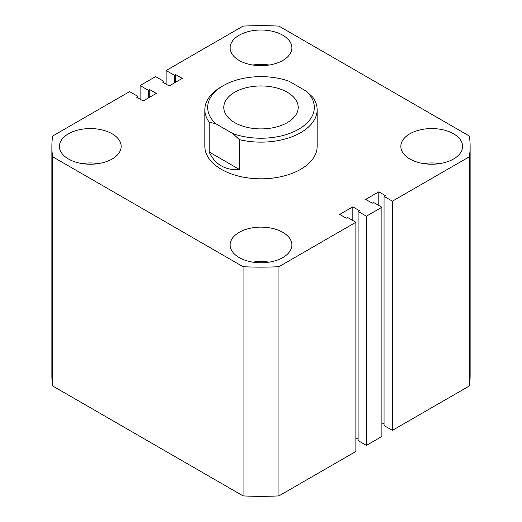 <?xml version="1.0" encoding="UTF-8"?>
<svg xmlns="http://www.w3.org/2000/svg" width="522" height="522" viewBox="0 0 522 522"><rect width="100%" height="100%" fill="white"/><g stroke="black" fill="none" stroke-linecap="round" stroke-linejoin="round"><path stroke-width="0.78" d="M453.54 133.789A30.876 17.826 0 0 0 419.89 129.926A30.876 17.826 0 0 0 400.831 146.395A30.876 17.826 0 0 0 409.874 159.001A30.876 17.826 0 0 0 443.524 162.871A30.876 17.826 0 0 0 462.583 146.395A30.876 17.826 0 0 0 453.54 133.789M439.889 163.588A30.876 17.826 0 0 0 423.525 163.588M282.833 232.349A30.876 17.826 0 0 0 249.183 228.486A30.876 17.826 0 0 0 230.124 244.955A30.876 17.826 0 0 0 239.167 257.561A30.876 17.826 0 0 0 272.817 261.424A30.876 17.826 0 0 0 291.876 244.955A30.876 17.826 0 0 0 282.833 232.349M269.182 262.142A30.876 17.826 0 0 0 252.818 262.142M282.833 35.235A30.876 17.826 0 0 0 249.183 31.372A30.876 17.826 0 0 0 230.124 47.841A30.876 17.826 0 0 0 239.167 60.448A30.876 17.826 0 0 0 272.817 64.31A30.876 17.826 0 0 0 291.876 47.841A30.876 17.826 0 0 0 282.833 35.235M269.182 65.035A30.876 17.826 0 0 0 252.818 65.035M112.126 133.789A30.876 17.826 0 0 0 78.476 129.926A30.876 17.826 0 0 0 59.417 146.395A30.876 17.826 0 0 0 68.46 159.001A30.876 17.826 0 0 0 102.11 162.871A30.876 17.826 0 0 0 121.169 146.395A30.876 17.826 0 0 0 112.126 133.789M98.475 163.588A30.876 17.826 0 0 0 82.111 163.588M204.859 109.724L204.859 146.395A56.141 32.416 0 0 0 221.302 169.317A56.141 32.416 0 0 0 282.487 176.345A56.141 32.416 0 0 0 317.141 146.395L317.141 109.724A56.141 32.416 180 0 1 239.363 139.635L239.363 169.435C232.551 170.061 226.535 168.874 221.302 165.879C216.088 162.844 212.056 158.225 209.191 152.013L209.191 122.22A56.141 32.416 180 0 1 204.859 109.724A56.141 32.416 180 0 1 221.302 86.802L223.285 85.66A53.335 30.791 0 0 0 215.684 123.675L209.191 122.22M243.076 495.9L52.637 385.947L52.637 156.744L243.076 266.696L243.076 495.9A209.133 120.745 0 0 0 278.924 495.9L278.924 266.696A209.133 120.745 0 0 1 243.076 266.696M278.924 266.696L355.88 222.261L355.88 451.465L278.924 495.9M355.88 222.261L347.541 217.452L346.256 218.196L339.705 214.412L352.807 206.849L352.807 220.486M355.88 437.827L358.066 439.093M352.807 206.849L359.358 210.634L358.066 211.377L358.066 440.581L366.398 445.397L366.398 216.186L358.066 211.377M392.407 201.179L392.407 430.382L469.363 385.947L469.363 156.744L392.407 201.179L384.068 196.363L385.36 195.619L378.809 191.835L365.707 199.397L372.258 203.182L373.55 202.438L381.882 207.254L381.882 436.457L366.398 445.397M381.882 207.254L366.398 216.186M378.809 191.835L378.809 205.472M384.068 424.079L381.882 422.82M384.068 196.363L384.068 425.567L392.407 430.382M469.363 385.947A209.133 120.745 0 0 0 470.133 375.605L470.133 146.395A209.133 120.745 0 0 0 469.363 136.053L278.924 26.1A209.133 120.745 0 0 0 243.076 26.1L166.12 70.535L166.12 84.172M469.363 156.744A209.133 120.745 0 0 0 470.133 146.395M166.12 70.535L174.459 75.344L174.459 82.907M174.459 75.344L175.744 74.6L175.744 82.163M175.744 74.6L182.295 78.385L169.193 85.947L162.642 82.163L163.934 81.419L163.934 82.907M163.934 81.419L155.602 76.603L140.118 85.543L140.118 99.18M52.637 156.744A209.133 120.745 0 0 1 51.867 146.395A209.133 120.745 0 0 1 52.637 136.053L129.593 91.618L137.932 96.433L136.64 97.177L143.191 100.961L156.293 93.392L149.742 89.614L148.45 90.358L148.45 97.921M148.45 90.358L140.118 85.543M149.742 89.614L149.742 97.177M137.932 96.433L137.932 97.921M51.867 146.395L51.867 375.605A209.133 120.745 0 0 0 52.637 385.947M287.302 92.25A37.192 21.474 0 0 0 246.769 87.592A37.192 21.474 0 0 0 223.807 107.434A37.192 21.474 0 0 0 234.698 122.618A37.192 21.474 0 0 0 275.231 127.27A37.192 21.474 0 0 0 298.192 107.434A37.192 21.474 0 0 0 287.302 92.25M239.363 139.635L232.871 133.599A53.335 30.791 0 0 0 298.714 129.208A53.335 30.791 0 0 0 306.316 91.193L312.808 97.236A56.141 32.416 180 0 1 317.141 109.724M306.316 91.193L289.129 81.269A53.335 30.791 0 0 0 223.285 85.66M232.871 133.599L215.684 123.675M239.363 169.435L209.191 152.013"/></g></svg>
